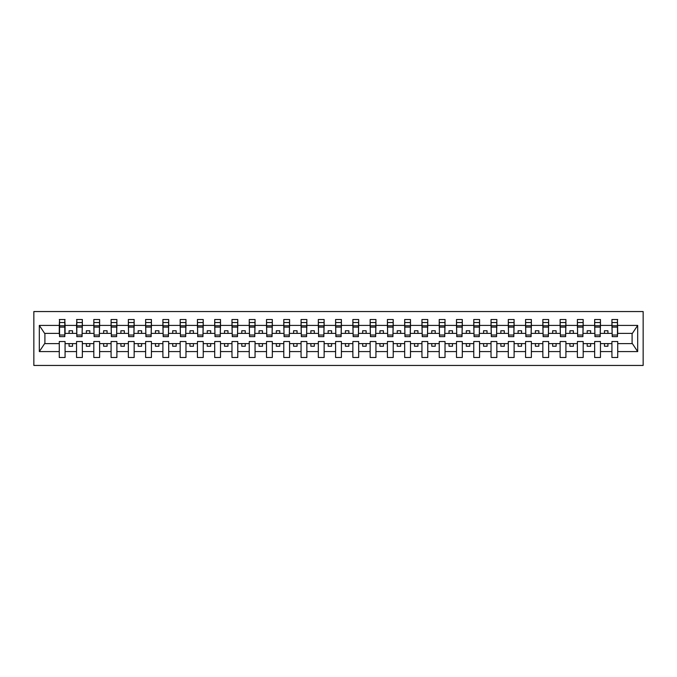 <?xml version="1.0" encoding="UTF-8"?>
<svg xmlns="http://www.w3.org/2000/svg" width="677" height="677" viewBox="0 0 677 677"><rect width="100%" height="100%" fill="white"/><g stroke="black" fill="none" stroke-linecap="round" stroke-linejoin="round"><path stroke-width="1.02" d="M33.85 365.445L643.15 365.445L643.15 311.555L33.85 311.555L33.85 365.445M617.449 335.462L617.729 333.389L632.377 333.389L637.683 325.409L637.683 351.591L617.729 351.591L617.729 341.538L611.923 341.538L611.923 343.611L600.457 343.611L600.457 341.538L594.651 341.538L594.651 343.611L583.185 343.611L583.185 341.538L577.388 341.538L577.388 343.611L565.913 343.611L565.913 341.538L560.116 341.538L560.116 343.611L548.649 343.611L548.649 341.538L542.844 341.538L542.844 343.611L531.377 343.611L531.377 341.538L525.572 341.538L525.572 343.611L514.105 343.611L514.105 341.538L508.3 341.538L508.3 343.611L496.833 343.611L496.833 341.538L491.028 341.538L491.028 343.611L479.561 343.611L479.561 341.538L473.765 341.538L473.765 343.611L462.298 343.611L462.298 341.538L456.493 341.538L456.493 343.611L445.026 343.611L445.026 341.538L439.221 341.538L439.221 343.611L427.754 343.611L427.754 341.538L421.949 341.538L421.949 343.611L410.482 343.611L410.482 341.538L404.677 341.538L404.677 343.611L393.21 343.611L393.21 341.538L387.413 341.538L387.413 343.611L375.938 343.611L375.938 341.538L370.141 341.538L370.141 343.611L358.675 343.611L358.675 341.538L352.869 341.538L352.869 343.611L341.403 343.611L341.403 341.538L335.597 341.538L335.597 343.611L324.131 343.611L324.131 341.538L318.325 341.538L318.325 343.611L306.859 343.611L306.859 341.538L301.062 341.538L301.062 343.611L289.587 343.611L289.587 341.538L283.79 341.538L283.79 343.611L272.323 343.611L272.323 341.538L266.518 341.538L266.518 343.611L255.051 343.611L255.051 341.538L249.246 341.538L249.246 343.611L237.779 343.611L237.779 341.538L231.974 341.538L231.974 343.611L220.507 343.611L220.507 341.538L214.702 341.538L214.702 343.611L203.235 343.611L203.235 341.538L197.439 341.538L197.439 343.611L185.972 343.611L185.972 341.538L180.167 341.538L180.167 343.611L168.7 343.611L168.7 341.538L162.895 341.538L162.895 343.611L151.428 343.611L151.428 341.538L145.623 341.538L145.623 343.611L134.156 343.611L134.156 341.538L128.351 341.538L128.351 343.611L116.884 343.611L116.884 341.538L111.087 341.538L111.087 343.611L99.612 343.611L99.612 341.538L93.815 341.538L93.815 343.611L82.349 343.611L82.349 341.538L76.543 341.538L76.543 343.611L65.077 343.611L65.077 341.538L59.271 341.538L59.271 343.611L44.623 343.611L39.317 351.591L39.317 325.409L44.623 333.389L59.271 333.389L59.271 325.409L39.317 325.409M617.729 351.591L617.729 357.498L611.923 357.498L611.923 343.611M611.923 351.591L600.457 351.591L600.457 357.498L594.651 357.498L594.651 343.611M600.457 351.591L600.457 343.611M594.651 351.591L583.185 351.591L583.185 357.498L577.388 357.498L577.388 343.611M583.185 351.591L583.185 343.611M577.388 351.591L565.913 351.591L565.913 357.498L560.116 357.498L560.116 343.611M565.913 351.591L565.913 343.611M560.116 351.591L548.649 351.591L548.649 357.498L542.844 357.498L542.844 343.611M548.649 351.591L548.649 343.611M542.844 351.591L531.377 351.591L531.377 357.498L525.572 357.498L525.572 343.611M531.377 351.591L531.377 343.611M525.572 351.591L514.105 351.591L514.105 357.498L508.3 357.498L508.3 343.611M514.105 351.591L514.105 343.611M508.3 351.591L496.833 351.591L496.833 357.498L491.028 357.498L491.028 343.611M496.833 351.591L496.833 343.611M491.028 351.591L479.561 351.591L479.561 357.498L473.765 357.498L473.765 343.611M479.561 351.591L479.561 343.611M473.765 351.591L462.298 351.591L462.298 357.498L456.493 357.498L456.493 343.611M462.298 351.591L462.298 343.611M456.493 351.591L445.026 351.591L445.026 357.498L439.221 357.498L439.221 343.611M445.026 351.591L445.026 343.611M439.221 351.591L427.754 351.591L427.754 357.498L421.949 357.498L421.949 343.611M427.754 351.591L427.754 343.611M421.949 351.591L410.482 351.591L410.482 357.498L404.677 357.498L404.677 343.611M410.482 351.591L410.482 343.611M404.677 351.591L393.21 351.591L393.21 357.498L387.413 357.498L387.413 343.611M393.21 351.591L393.21 343.611M387.413 351.591L375.938 351.591L375.938 357.498L370.141 357.498L370.141 343.611M375.938 351.591L375.938 343.611M370.141 351.591L358.675 351.591L358.675 357.498L352.869 357.498L352.869 343.611M358.675 351.591L358.675 343.611M352.869 351.591L341.403 351.591L341.403 357.498L335.597 357.498L335.597 343.611M341.403 351.591L341.403 343.611M335.597 351.591L324.131 351.591L324.131 357.498L318.325 357.498L318.325 343.611M324.131 351.591L324.131 343.611M318.325 351.591L306.859 351.591L306.859 357.498L301.062 357.498L301.062 343.611M306.859 351.591L306.859 343.611M301.062 351.591L289.587 351.591L289.587 357.498L283.79 357.498L283.79 343.611M289.587 351.591L289.587 343.611M283.79 351.591L272.323 351.591L272.323 357.498L266.518 357.498L266.518 343.611M272.323 351.591L272.323 343.611M266.518 351.591L255.051 351.591L255.051 357.498L249.246 357.498L249.246 343.611M255.051 351.591L255.051 343.611M249.246 351.591L237.779 351.591L237.779 357.498L231.974 357.498L231.974 343.611M237.779 351.591L237.779 343.611M231.974 351.591L220.507 351.591L220.507 357.498L214.702 357.498L214.702 343.611M220.507 351.591L220.507 343.611M214.702 351.591L203.235 351.591L203.235 357.498L197.439 357.498L197.439 343.611M203.235 351.591L203.235 343.611M197.439 351.591L185.972 351.591L185.972 357.498L180.167 357.498L180.167 343.611M185.972 351.591L185.972 343.611M180.167 351.591L168.7 351.591L168.7 357.498L162.895 357.498L162.895 343.611M168.7 351.591L168.7 343.611M162.895 351.591L151.428 351.591L151.428 357.498L145.623 357.498L145.623 343.611M151.428 351.591L151.428 343.611M145.623 351.591L134.156 351.591L134.156 357.498L128.351 357.498L128.351 343.611M134.156 351.591L134.156 343.611M128.351 351.591L116.884 351.591L116.884 357.498L111.087 357.498L111.087 343.611M116.884 351.591L116.884 343.611M111.087 351.591L99.612 351.591L99.612 357.498L93.815 357.498L93.815 343.611M99.612 351.591L99.612 343.611M93.815 351.591L82.349 351.591L82.349 357.498L76.543 357.498L76.543 343.611M82.349 351.591L82.349 343.611M612.203 335.03L617.449 335.03L617.449 336.638L612.203 336.638L611.923 319.502L611.923 325.409L600.457 325.409L600.177 335.462M612.203 335.462L611.923 325.409M594.931 335.03L600.177 335.03L600.177 336.638L594.931 336.638L594.651 319.502L594.651 325.409L583.185 325.409L582.914 335.462M594.931 335.462L594.651 325.409M577.659 335.03L582.914 335.03L582.914 336.638L577.659 336.638L577.388 319.502L577.388 325.409L565.913 325.409L565.642 335.462M577.659 335.462L577.388 325.409M560.387 335.03L565.642 335.03L565.642 336.638L560.387 336.638L560.116 319.502L560.116 325.409L548.649 325.409L548.37 335.462M560.387 335.462L560.116 325.409M543.123 335.03L548.37 335.03L548.37 336.638L543.123 336.638L542.844 319.502L542.844 325.409L531.377 325.409L531.098 335.462M543.123 335.462L542.844 325.409M525.851 335.03L531.098 335.03L531.098 336.638L525.851 336.638L525.572 319.502L525.572 325.409L514.105 325.409L513.826 335.462M525.851 335.462L525.572 325.409M508.579 335.03L513.826 335.03L513.826 336.638L508.579 336.638L508.3 319.502L508.3 325.409L496.833 325.409L496.563 335.462M508.579 335.462L508.3 325.409M491.307 335.03L496.563 335.03L496.563 336.638L491.307 336.638L491.028 319.502L491.028 325.409L479.561 325.409L479.291 335.462M491.307 335.462L491.028 325.409M474.035 335.03L479.291 335.03L479.291 336.638L474.035 336.638L473.765 319.502L473.765 325.409L462.298 325.409L462.019 335.462M474.035 335.462L473.765 325.409M456.772 335.03L462.019 335.03L462.019 336.638L456.772 336.638L456.493 319.502L456.493 325.409L445.026 325.409L444.747 335.462M456.772 335.462L456.493 325.409M439.5 335.03L444.747 335.03L444.747 336.638L439.5 336.638L439.221 319.502L439.221 325.409L427.754 325.409L427.475 335.462M439.5 335.462L439.221 325.409M422.228 335.03L427.475 335.03L427.475 336.638L422.228 336.638L421.949 319.502L421.949 325.409L410.482 325.409L410.203 335.462M422.228 335.462L421.949 325.409M404.956 335.03L410.203 335.03L410.203 336.638L404.956 336.638L404.677 319.502L404.677 325.409L393.21 325.409L392.939 335.462M404.956 335.462L404.677 325.409M387.684 335.03L392.939 335.03L392.939 336.638L387.684 336.638L387.413 319.502L387.413 325.409L375.938 325.409L375.667 335.462M387.684 335.462L387.413 325.409M370.412 335.03L375.667 335.03L375.667 336.638L370.412 336.638L370.141 319.502L370.141 325.409L358.675 325.409L358.395 335.462M370.412 335.462L370.141 325.409M353.149 335.03L358.395 335.03L358.395 336.638L353.149 336.638L352.869 319.502L352.869 325.409L341.403 325.409L341.123 335.462M353.149 335.462L352.869 325.409M335.877 335.03L341.123 335.03L341.123 336.638L335.877 336.638L335.597 319.502L335.597 325.409L324.131 325.409L323.851 335.462M335.877 335.462L335.597 325.409M318.605 335.03L323.851 335.03L323.851 336.638L318.605 336.638L318.325 319.502L318.325 325.409L306.859 325.409L306.588 335.462M318.605 335.462L318.325 325.409M301.333 335.03L306.588 335.03L306.588 336.638L301.333 336.638L301.062 319.502L301.062 325.409L289.587 325.409L289.316 335.462M301.333 335.462L301.062 325.409M284.061 335.03L289.316 335.03L289.316 336.638L284.061 336.638L283.79 319.502L283.79 325.409L272.323 325.409L272.044 335.462M284.061 335.462L283.79 325.409M266.797 335.03L272.044 335.03L272.044 336.638L266.797 336.638L266.518 319.502L266.518 325.409L255.051 325.409L254.772 335.462M266.797 335.462L266.518 325.409M249.525 335.03L254.772 335.03L254.772 336.638L249.525 336.638L249.246 319.502L249.246 325.409L237.779 325.409L237.5 335.462M249.525 335.462L249.246 325.409M232.253 335.03L237.5 335.03L237.5 336.638L232.253 336.638L231.974 319.502L231.974 325.409L220.507 325.409L220.228 335.462M232.253 335.462L231.974 325.409M214.981 335.03L220.228 335.03L220.228 336.638L214.981 336.638L214.702 319.502L214.702 325.409L203.235 325.409L202.965 335.462M214.981 335.462L214.702 325.409M197.709 335.03L202.965 335.03L202.965 336.638L197.709 336.638L197.439 319.502L197.439 325.409L185.972 325.409L185.693 335.462M197.709 335.462L197.439 325.409M180.437 335.03L185.693 335.03L185.693 336.638L180.437 336.638L180.167 319.502L180.167 325.409L168.7 325.409L168.421 335.462M180.437 335.462L180.167 325.409M163.174 335.03L168.421 335.03L168.421 336.638L163.174 336.638L162.895 319.502L162.895 325.409L151.428 325.409L151.149 335.462M163.174 335.462L162.895 325.409M145.902 335.03L151.149 335.03L151.149 336.638L145.902 336.638L145.623 319.502L145.623 325.409L134.156 325.409L133.877 335.462M145.902 335.462L145.623 325.409M128.63 335.03L133.877 335.03L133.877 336.638L128.63 336.638L128.351 319.502L128.351 325.409L116.884 325.409L116.613 335.462M128.63 335.462L128.351 325.409M111.358 335.03L116.613 335.03L116.613 336.638L111.358 336.638L111.087 319.502L111.087 325.409L99.612 325.409L99.341 335.462M111.358 335.462L111.087 325.409M94.086 335.03L99.341 335.03L99.341 336.638L94.086 336.638L93.815 319.502L93.815 325.409L82.349 325.409L82.069 335.462M94.086 335.462L93.815 325.409M76.823 335.03L82.069 335.03L82.069 336.638L76.823 336.638L76.823 319.502L76.543 325.409L65.077 325.409L64.797 319.502L64.797 336.638L59.551 336.638L59.551 327.101L64.797 327.101M76.823 335.462L76.543 325.409M76.543 351.591L65.077 351.591L65.077 357.498L59.271 357.498L59.271 343.611M65.077 351.591L65.077 343.611M59.551 327.101L59.551 319.502L59.271 325.409M59.271 333.389L59.551 335.462M617.729 333.389L617.449 319.502L617.449 335.03M594.651 319.502L600.457 319.502L600.457 325.409M577.388 319.502L583.185 319.502L583.185 325.409M560.116 319.502L565.913 319.502L565.913 325.409M542.844 319.502L548.649 319.502L548.649 325.409M525.572 319.502L531.377 319.502L531.377 325.409M508.3 319.502L514.105 319.502L514.105 325.409M491.028 319.502L496.833 319.502L496.833 325.409M473.765 319.502L479.561 319.502L479.561 325.409M456.493 319.502L462.298 319.502L462.298 325.409M439.221 319.502L445.026 319.502L445.026 325.409M421.949 319.502L427.754 319.502L427.754 325.409M404.677 319.502L410.482 319.502L410.482 325.409M387.413 319.502L393.21 319.502L393.21 325.409M370.141 319.502L375.938 319.502L375.938 325.409M352.869 319.502L358.675 319.502L358.675 325.409M335.597 319.502L341.403 319.502L341.403 325.409M318.325 319.502L324.131 319.502L324.131 325.409M301.062 319.502L306.859 319.502L306.859 325.409M283.79 319.502L289.587 319.502L289.587 325.409M266.518 319.502L272.323 319.502L272.323 325.409M249.246 319.502L255.051 319.502L255.051 325.409M231.974 319.502L237.779 319.502L237.779 325.409M214.702 319.502L220.507 319.502L220.507 325.409M197.439 319.502L203.235 319.502L203.235 325.409M180.167 319.502L185.972 319.502L185.972 325.409M162.895 319.502L168.7 319.502L168.7 325.409M145.623 319.502L151.428 319.502L151.428 325.409M128.351 319.502L134.156 319.502L134.156 325.409M111.087 319.502L116.884 319.502L116.884 325.409M93.815 319.502L99.612 319.502L99.612 325.409M76.543 319.502L82.349 319.502L82.349 325.409M637.683 325.409L617.729 325.409M59.271 351.591L39.317 351.591M59.271 319.502L65.077 319.502M611.923 319.502L617.729 319.502M611.923 333.389L607.921 333.389L607.921 330.765L604.468 330.765L604.468 333.389L607.921 333.389M604.468 333.389L600.457 333.389M604.468 343.611L604.468 346.235L607.921 346.235L607.921 343.611M594.651 333.389L590.649 333.389L590.649 330.765L587.196 330.765L587.196 333.389L590.649 333.389M587.196 333.389L583.185 333.389M587.196 343.611L587.196 346.235L590.649 346.235L590.649 343.611M577.388 333.389L573.377 333.389L573.377 330.765L569.924 330.765L569.924 333.389L573.377 333.389M569.924 333.389L565.913 333.389M569.924 343.611L569.924 346.235L573.377 346.235L573.377 343.611M560.116 333.389L556.105 333.389L556.105 330.765L552.652 330.765L552.652 333.389L556.105 333.389M552.652 333.389L548.649 333.389M552.652 343.611L552.652 346.235L556.105 346.235L556.105 343.611M542.844 333.389L538.833 333.389L538.833 330.765L535.38 330.765L535.38 333.389L538.833 333.389M535.38 333.389L531.377 333.389M535.38 343.611L535.38 346.235L538.833 346.235L538.833 343.611M525.572 333.389L521.569 333.389L521.569 330.765L518.108 330.765L518.108 333.389L521.569 333.389M518.108 333.389L514.105 333.389M518.108 343.611L518.108 346.235L521.569 346.235L521.569 343.611M508.3 333.389L504.297 333.389L504.297 330.765L500.845 330.765L500.845 333.389L504.297 333.389M500.845 333.389L496.833 333.389M500.845 343.611L500.845 346.235L504.297 346.235L504.297 343.611M491.028 333.389L487.025 333.389L487.025 330.765L483.573 330.765L483.573 333.389L487.025 333.389M483.573 333.389L479.561 333.389M483.573 343.611L483.573 346.235L487.025 346.235L487.025 343.611M473.765 333.389L469.753 333.389L469.753 330.765L466.301 330.765L466.301 333.389L469.753 333.389M466.301 333.389L462.298 333.389M466.301 343.611L466.301 346.235L469.753 346.235L469.753 343.611M456.493 333.389L452.481 333.389L452.481 330.765L449.029 330.765L449.029 333.389L452.481 333.389M449.029 333.389L445.026 333.389M449.029 343.611L449.029 346.235L452.481 346.235L452.481 343.611M439.221 333.389L435.218 333.389L435.218 330.765L431.757 330.765L431.757 333.389L435.218 333.389M431.757 333.389L427.754 333.389M431.757 343.611L431.757 346.235L435.218 346.235L435.218 343.611M421.949 333.389L417.946 333.389L417.946 330.765L414.493 330.765L414.493 333.389L417.946 333.389M414.493 333.389L410.482 333.389M414.493 343.611L414.493 346.235L417.946 346.235L417.946 343.611M404.677 333.389L400.674 333.389L400.674 330.765L397.221 330.765L397.221 333.389L400.674 333.389M397.221 333.389L393.21 333.389M397.221 343.611L397.221 346.235L400.674 346.235L400.674 343.611M387.413 333.389L383.402 333.389L383.402 330.765L379.949 330.765L379.949 333.389L383.402 333.389M379.949 333.389L375.938 333.389M379.949 343.611L379.949 346.235L383.402 346.235L383.402 343.611M370.141 333.389L366.13 333.389L366.13 330.765L362.677 330.765L362.677 333.389L366.13 333.389M362.677 333.389L358.675 333.389M362.677 343.611L362.677 346.235L366.13 346.235L366.13 343.611M352.869 333.389L348.858 333.389L348.858 330.765L345.405 330.765L345.405 333.389L348.858 333.389M345.405 333.389L341.403 333.389M345.405 343.611L345.405 346.235L348.858 346.235L348.858 343.611M335.597 333.389L331.595 333.389L331.595 330.765L328.142 330.765L328.142 333.389L331.595 333.389M328.142 333.389L324.131 333.389M328.142 343.611L328.142 346.235L331.595 346.235L331.595 343.611M318.325 333.389L314.323 333.389L314.323 330.765L310.87 330.765L310.87 333.389L314.323 333.389M310.87 333.389L306.859 333.389M310.87 343.611L310.87 346.235L314.323 346.235L314.323 343.611M301.062 333.389L297.051 333.389L297.051 330.765L293.598 330.765L293.598 333.389L297.051 333.389M293.598 333.389L289.587 333.389M293.598 343.611L293.598 346.235L297.051 346.235L297.051 343.611M283.79 333.389L279.779 333.389L279.779 330.765L276.326 330.765L276.326 333.389L279.779 333.389M276.326 333.389L272.323 333.389M276.326 343.611L276.326 346.235L279.779 346.235L279.779 343.611M266.518 333.389L262.507 333.389L262.507 330.765L259.054 330.765L259.054 333.389L262.507 333.389M259.054 333.389L255.051 333.389M259.054 343.611L259.054 346.235L262.507 346.235L262.507 343.611M249.246 333.389L245.243 333.389L245.243 330.765L241.782 330.765L241.782 333.389L245.243 333.389M241.782 333.389L237.779 333.389M241.782 343.611L241.782 346.235L245.243 346.235L245.243 343.611M231.974 333.389L227.971 333.389L227.971 330.765L224.519 330.765L224.519 333.389L227.971 333.389M224.519 333.389L220.507 333.389M224.519 343.611L224.519 346.235L227.971 346.235L227.971 343.611M214.702 333.389L210.699 333.389L210.699 330.765L207.247 330.765L207.247 333.389L210.699 333.389M207.247 333.389L203.235 333.389M207.247 343.611L207.247 346.235L210.699 346.235L210.699 343.611M197.439 333.389L193.427 333.389L193.427 330.765L189.975 330.765L189.975 333.389L193.427 333.389M189.975 333.389L185.972 333.389M189.975 343.611L189.975 346.235L193.427 346.235L193.427 343.611M180.167 333.389L176.155 333.389L176.155 330.765L172.703 330.765L172.703 333.389L176.155 333.389M172.703 333.389L168.7 333.389M172.703 343.611L172.703 346.235L176.155 346.235L176.155 343.611M162.895 333.389L158.892 333.389L158.892 330.765L155.431 330.765L155.431 333.389L158.892 333.389M155.431 333.389L151.428 333.389M155.431 343.611L155.431 346.235L158.892 346.235L158.892 343.611M145.623 333.389L141.62 333.389L141.62 330.765L138.167 330.765L138.167 333.389L141.62 333.389M138.167 333.389L134.156 333.389M138.167 343.611L138.167 346.235L141.62 346.235L141.62 343.611M128.351 333.389L124.348 333.389L124.348 330.765L120.895 330.765L120.895 333.389L124.348 333.389M120.895 333.389L116.884 333.389M120.895 343.611L120.895 346.235L124.348 346.235L124.348 343.611M111.087 333.389L107.076 333.389L107.076 330.765L103.623 330.765L103.623 333.389L107.076 333.389M103.623 333.389L99.612 333.389M103.623 343.611L103.623 346.235L107.076 346.235L107.076 343.611M93.815 333.389L89.804 333.389L89.804 330.765L86.351 330.765L86.351 333.389L89.804 333.389M86.351 333.389L82.349 333.389M86.351 343.611L86.351 346.235L89.804 346.235L89.804 343.611M76.543 333.389L72.532 333.389L72.532 330.765L69.079 330.765L69.079 333.389L72.532 333.389M69.079 333.389L65.077 333.389L65.077 325.409M69.079 343.611L69.079 346.235L72.532 346.235L72.532 343.611M65.077 333.389L64.797 335.462M637.683 351.591L632.377 343.611L617.729 343.611M44.902 333.389L44.902 343.611M632.098 343.611L632.098 333.389M59.551 325.755L64.797 325.755M82.349 319.502L82.069 335.03M76.823 327.101L82.069 327.101M76.823 325.755L82.069 325.755M99.612 319.502L99.341 335.03M94.086 327.101L99.341 327.101M94.086 325.755L99.341 325.755M116.884 319.502L116.613 335.03M111.358 327.101L116.613 327.101M111.358 325.755L116.613 325.755M134.156 319.502L133.877 335.03M128.63 327.101L133.877 327.101M128.63 325.755L133.877 325.755M151.428 319.502L151.149 335.03M145.902 327.101L151.149 327.101M145.902 325.755L151.149 325.755M168.7 319.502L168.421 335.03M163.174 327.101L168.421 327.101M163.174 325.755L168.421 325.755M185.972 319.502L185.693 335.03M180.437 327.101L185.693 327.101M180.437 325.755L185.693 325.755M203.235 319.502L202.965 335.03M197.709 327.101L202.965 327.101M197.709 325.755L202.965 325.755M220.507 319.502L220.228 335.03M214.981 327.101L220.228 327.101M214.981 325.755L220.228 325.755M237.779 319.502L237.5 335.03M232.253 327.101L237.5 327.101M232.253 325.755L237.5 325.755M255.051 319.502L254.772 335.03M249.525 327.101L254.772 327.101M249.525 325.755L254.772 325.755M272.323 319.502L272.044 335.03M266.797 327.101L272.044 327.101M266.797 325.755L272.044 325.755M289.587 319.502L289.316 335.03M284.061 327.101L289.316 327.101M284.061 325.755L289.316 325.755M306.859 319.502L306.588 335.03M301.333 327.101L306.588 327.101M301.333 325.755L306.588 325.755M324.131 319.502L323.851 335.03M318.605 327.101L323.851 327.101M318.605 325.755L323.851 325.755M341.403 319.502L341.123 335.03M335.877 327.101L341.123 327.101M335.877 325.755L341.123 325.755M358.675 319.502L358.395 335.03M353.149 327.101L358.395 327.101M353.149 325.755L358.395 325.755M375.938 319.502L375.667 335.03M370.412 327.101L375.667 327.101M370.412 325.755L375.667 325.755M393.21 319.502L392.939 335.03M387.684 327.101L392.939 327.101M387.684 325.755L392.939 325.755M410.482 319.502L410.203 335.03M404.956 327.101L410.203 327.101M404.956 325.755L410.203 325.755M427.754 319.502L427.475 335.03M422.228 327.101L427.475 327.101M422.228 325.755L427.475 325.755M445.026 319.502L444.747 335.03M439.5 327.101L444.747 327.101M439.5 325.755L444.747 325.755M462.298 319.502L462.019 335.03M456.772 327.101L462.019 327.101M456.772 325.755L462.019 325.755M479.561 319.502L479.291 335.03M474.035 327.101L479.291 327.101M474.035 325.755L479.291 325.755M496.833 319.502L496.563 335.03M491.307 327.101L496.563 327.101M491.307 325.755L496.563 325.755M514.105 319.502L513.826 335.03M508.579 327.101L513.826 327.101M508.579 325.755L513.826 325.755M531.377 319.502L531.098 335.03M525.851 327.101L531.098 327.101M525.851 325.755L531.098 325.755M548.649 319.502L548.37 335.03M543.123 327.101L548.37 327.101M543.123 325.755L548.37 325.755M565.913 319.502L565.642 335.03M560.387 327.101L565.642 327.101M560.387 325.755L565.642 325.755M583.185 319.502L582.914 335.03M577.659 327.101L582.914 327.101M577.659 325.755L582.914 325.755M600.457 319.502L600.177 335.03M594.931 327.101L600.177 327.101M594.931 325.755L600.177 325.755M612.203 327.101L617.449 327.101M612.203 325.755L617.449 325.755M59.551 335.03L64.797 335.03M59.551 322.531L64.797 322.531M76.823 322.531L82.069 322.531M94.086 322.531L99.341 322.531M111.358 322.531L116.613 322.531M128.63 322.531L133.877 322.531M145.902 322.531L151.149 322.531M163.174 322.531L168.421 322.531M180.437 322.531L185.693 322.531M197.709 322.531L202.965 322.531M214.981 322.531L220.228 322.531M232.253 322.531L237.5 322.531M249.525 322.531L254.772 322.531M266.797 322.531L272.044 322.531M284.061 322.531L289.316 322.531M301.333 322.531L306.588 322.531M318.605 322.531L323.851 322.531M335.877 322.531L341.123 322.531M353.149 322.531L358.395 322.531M370.412 322.531L375.667 322.531M387.684 322.531L392.939 322.531M404.956 322.531L410.203 322.531M422.228 322.531L427.475 322.531M439.5 322.531L444.747 322.531M456.772 322.531L462.019 322.531M474.035 322.531L479.291 322.531M491.307 322.531L496.563 322.531M508.579 322.531L513.826 322.531M525.851 322.531L531.098 322.531M543.123 322.531L548.37 322.531M560.387 322.531L565.642 322.531M577.659 322.531L582.914 322.531M594.931 322.531L600.177 322.531M612.203 322.531L617.449 322.531"/></g></svg>

